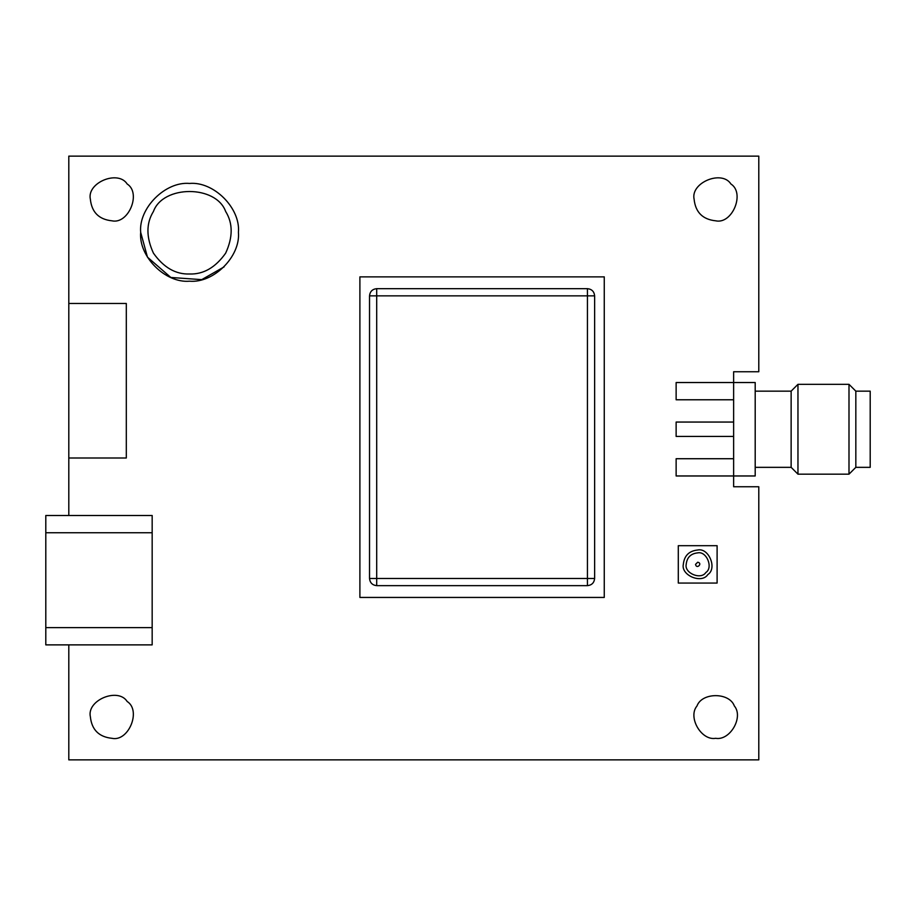 <?xml version="1.0" encoding="UTF-8"?>
<svg xmlns="http://www.w3.org/2000/svg" width="916" height="916" viewBox="0 0 916 916"><rect width="100%" height="100%" fill="white"/><g stroke="black" fill="none" stroke-linecap="round" stroke-linejoin="round"><path stroke-width="1.37" d="M604.262 597.438L359.896 597.438L359.896 276.872L604.262 276.872L604.262 597.438M68.803 515.502L68.803 156.132L758.792 156.132L758.792 371.747L733.636 371.747L733.636 486.751L758.792 486.751L758.792 759.868L68.803 759.868L68.803 644.875M715.671 738.307C730.063 740.895 743.781 717.136 734.346 705.961C729.388 692.21 701.954 692.21 696.996 705.961C687.561 717.136 701.278 740.895 715.671 738.307M111.924 738.307C128.515 742.052 141.545 710.587 127.175 701.496C118.084 687.126 86.631 700.156 90.363 716.747C91.737 729.754 98.917 736.933 111.924 738.307M715.671 220.813C732.262 224.546 745.292 193.093 730.922 184.001C721.831 169.632 690.366 182.662 694.11 199.253C695.484 212.26 702.664 219.439 715.671 220.813M111.924 220.813C128.515 224.546 141.545 193.093 127.175 184.001C118.084 169.632 86.631 182.662 90.363 199.253C91.737 212.26 98.917 219.439 111.924 220.813M140.675 232.309L147.465 257.156L170.845 277.468L201.738 279.643L224.111 266.877M755.196 467.343L791.138 467.343L797.962 474.167L848.995 474.167L848.995 384.331L797.962 384.331L797.962 474.167M797.962 384.331L791.138 391.155L791.138 467.343M733.636 399.777L676.134 399.777L676.134 382.533L755.196 382.533L755.196 475.965L676.134 475.965L676.134 458.721L733.636 458.721M855.83 391.155L870.2 391.155L870.2 467.343L855.83 467.343L855.83 391.155L848.995 384.331M848.995 474.167L855.83 467.343M733.636 422.058L676.134 422.058L676.134 436.44L733.636 436.44M189.543 183.44C213.726 181.254 240.61 208.138 238.423 232.309C240.61 256.491 213.726 283.376 189.543 281.189C165.372 283.376 138.488 256.491 140.675 232.309C138.488 208.138 165.372 181.254 189.543 183.44M45.8 644.875L45.8 627.62L152.171 627.62L152.171 644.875L45.8 644.875M45.8 532.746L45.8 515.502L152.171 515.502L152.171 532.746L45.8 532.746L45.8 627.62M152.171 532.746L152.171 627.62M68.803 458L126.305 458L126.305 303.471L68.803 303.471M587.442 585.645L376.705 585.645C372.377 585.187 369.984 582.794 369.526 578.465L369.526 295.857C369.984 291.517 372.377 289.124 376.705 288.666L587.442 288.666C591.782 289.124 594.175 291.517 594.633 295.857L594.633 578.465L587.442 578.465L587.442 295.857L376.705 295.857L376.705 578.465L587.442 578.465L587.442 585.645C591.782 585.187 594.175 582.794 594.633 578.465M717.102 583.057L678.298 583.057L678.298 545.684L717.102 545.684L717.102 583.057M683.325 564.37C680.84 575.431 701.805 584.122 707.862 574.538C717.446 568.481 708.766 547.505 697.706 550.001C689.027 550.917 684.241 555.703 683.325 564.37C680.84 575.431 701.805 584.122 707.862 574.538C717.446 568.481 708.766 547.505 697.706 550.001M686.198 564.37C684.206 573.221 700.98 580.172 705.835 572.511C713.495 567.657 706.545 550.882 697.706 552.875C690.767 553.607 686.931 557.443 686.198 564.37M695.542 564.37C696.538 569.752 703.076 563.214 697.706 562.218L695.542 564.37C696.538 569.752 703.076 563.214 697.706 562.218M189.543 273.999C203.455 274.457 215.489 267.506 225.657 253.16C232.996 237.187 232.996 223.286 225.657 211.47C216.073 184.872 163.025 184.872 153.441 211.47C146.102 223.286 146.102 237.187 153.441 253.16C163.609 267.506 175.643 274.457 189.543 273.999M594.633 295.857L587.442 295.857L587.442 288.666M369.526 295.857L376.705 295.857L376.705 288.666M376.705 585.645L376.705 578.465L369.526 578.465M791.138 391.155L755.196 391.155"/></g></svg>
